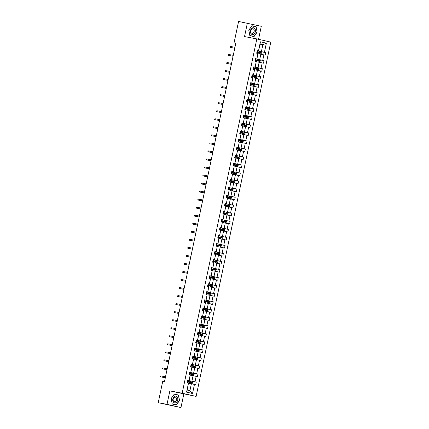 <?xml version="1.0" encoding="UTF-8"?>
<svg xmlns="http://www.w3.org/2000/svg" width="429" height="429" viewBox="0 0 429 429"><rect width="100%" height="100%" fill="white"/><g stroke="black" fill="none" stroke-linecap="round" stroke-linejoin="round"><path stroke-width="0.64" d="M258.558 39.307L261.299 26.308L238.572 21.45L234.041 42.959L235.784 43.361M196.107 396.407L270.769 42.112L256.837 38.916L182.175 393.211L196.107 396.407L169.863 390.883L167.026 404.354L180.958 407.55L183.8 394.079M180.958 407.55L158.231 402.692L167.026 404.354M259.341 51.271L261.379 51.657L262.843 44.702L266.361 43.179L264.436 52.295L265.701 52.585L261.417 51.775M260.033 44.171L262.843 44.702L260.054 44.058L258.59 51.013L257.202 50.751M261.379 51.657L264.436 52.295M257.647 59.309L259.684 59.69L260.837 54.231L265.154 55.164L265.701 52.585M263.894 54.874L262.741 60.333L264.007 60.623L259.727 59.813M255.957 67.342L257.99 67.728L259.143 62.269L263.46 63.197L264.007 60.623M262.199 62.907L261.052 68.372L262.312 68.661L258.033 67.852M254.263 75.381L256.295 75.767L257.448 70.302L261.77 71.235L262.312 68.661M260.505 70.946L259.357 76.41L260.618 76.7L256.338 75.89M252.568 83.419L254.606 83.805L255.754 78.341L260.076 79.274L260.618 76.7M258.816 78.984L257.663 84.443L258.923 84.733L254.644 83.923M250.874 91.452L252.912 91.838L254.059 86.379L258.381 87.312L258.923 84.733M257.121 87.023L255.968 92.482L257.228 92.771L252.949 91.962M249.179 99.49L251.217 99.877L252.365 94.418L256.687 95.345L257.228 92.771M255.427 95.056L254.274 100.52L255.539 100.81L251.255 100M247.485 107.529L249.522 107.915L250.675 102.451L254.992 103.384L255.539 100.81M253.732 103.094L252.579 108.558L253.845 108.843L249.565 108.033M245.796 115.567L247.828 115.948L248.981 110.489L253.298 111.422L253.845 108.843M252.037 111.132L250.89 116.591L252.15 116.881L247.871 116.071M244.101 123.6L246.133 123.986L247.286 118.527L251.608 119.46L252.15 116.881M250.343 119.171L249.195 124.63L250.456 124.919L246.176 124.11M242.406 131.639L244.444 132.025L245.592 126.566L249.914 127.493L250.456 124.919M248.654 127.204L247.501 132.668L248.761 132.958L244.482 132.148M240.712 139.677L242.75 140.063L243.897 134.599L248.219 135.532L248.761 132.958M246.959 135.242L245.806 140.701L247.066 140.991L242.787 140.181M239.017 147.715L241.055 148.096L242.203 142.637L246.525 143.57L247.066 140.991M245.265 143.281L244.112 148.74L245.377 149.029L241.093 148.219M237.323 155.748L239.361 156.135L240.513 150.676L244.83 151.609L245.377 149.029M243.57 151.319L242.417 156.778L243.683 157.068L239.403 156.258M235.634 163.787L237.666 164.173L238.819 158.714L243.136 159.642L243.683 157.068M241.876 159.352L240.728 164.816L241.988 165.106L237.709 164.296M233.939 171.825L235.971 172.211L237.124 166.747L241.447 167.68L241.988 165.106M240.181 167.39L239.033 172.849L240.294 173.139L236.014 172.329M232.245 179.864L234.282 180.244L235.43 174.785L239.752 175.718L240.294 173.139M238.492 175.429L237.339 180.888L238.599 181.177L234.32 180.368M230.55 187.897L232.588 188.283L233.735 182.824L238.057 183.751L238.599 181.177M236.797 183.462L235.644 188.926L236.905 189.216L232.625 188.406M228.855 195.935L230.893 196.321L232.041 190.857L236.363 191.79L236.905 189.216M235.103 191.5L233.95 196.965L235.215 197.254L230.931 196.444M227.161 203.973L229.199 204.36L230.352 198.895L234.668 199.828L235.215 197.254M233.408 199.539L232.255 204.998L233.521 205.287L229.242 204.477M225.472 212.006L227.504 212.393L228.657 206.934L232.974 207.867L233.521 205.287M231.714 207.577L230.566 213.036L231.826 213.326L227.547 212.516M223.777 220.045L225.81 220.431L226.962 214.972L231.285 215.9L231.826 213.326M230.019 215.61L228.871 221.074L230.132 221.364L225.852 220.554M222.083 228.083L224.12 228.469L225.268 223.005L229.59 223.938L230.132 221.364M228.33 223.648L227.177 229.113L228.437 229.397L224.158 228.587M220.388 236.122L222.426 236.502L223.573 231.043L227.896 231.976L228.437 229.397M226.635 231.687L225.482 237.146L226.743 237.435L222.463 236.626M218.693 244.155L220.731 244.541L221.879 239.082L226.201 240.015L226.743 237.435M224.941 239.725L223.788 245.184L225.053 245.474L220.769 244.664M216.999 252.193L219.037 252.579L220.19 247.12L224.506 248.048L225.053 245.474M223.246 247.758L222.093 253.223L223.359 253.512L219.08 252.702M215.31 260.231L217.342 260.618L218.495 255.153L222.812 256.086L223.359 253.512M221.552 255.797L220.404 261.256L221.664 261.545L217.385 260.735M213.615 268.27L215.648 268.651L216.801 263.192L221.123 264.125L221.664 261.545M219.857 263.835L218.71 269.294L219.97 269.584L215.69 268.774M211.921 276.303L213.958 276.689L215.106 271.23L219.428 272.163L219.97 269.584M218.168 271.873L217.015 277.332L218.275 277.622L213.996 276.812M210.226 284.341L212.264 284.727L213.411 279.268L217.734 280.196L218.275 277.622M216.473 279.906L215.32 285.371L216.581 285.66L212.301 284.851M208.532 292.38L210.569 292.766L211.717 287.301L216.039 288.234L216.581 285.66M214.779 287.945L213.626 293.404L214.891 293.693L210.607 292.884M206.837 300.418L208.875 300.799L210.028 295.34L214.344 296.273L214.891 293.693M213.084 295.983L211.931 301.442L213.197 301.732L208.918 300.922M205.148 308.451L207.18 308.837L208.333 303.378L212.65 304.306L213.197 301.732M211.39 304.016L210.242 309.481L211.502 309.77L207.223 308.96M203.453 316.489L205.486 316.875L206.639 311.411L210.961 312.344L211.502 309.77M209.695 312.055L208.548 317.519L209.808 317.809L205.529 316.999M201.759 324.528L203.796 324.914L204.944 319.449L209.266 320.383L209.808 317.809M208.006 320.093L206.853 325.552L208.113 325.842L203.834 325.032M200.064 332.561L202.102 332.947L203.249 327.488L207.572 328.421L208.113 325.842M206.311 328.131L205.159 333.59L206.419 333.88L202.139 333.07M198.37 340.599L200.407 340.985L201.555 335.526L205.877 336.454L206.419 333.88M204.617 336.164L203.464 341.629L204.73 341.918L200.445 341.109M196.675 348.638L198.713 349.024L199.866 343.559L204.183 344.492L204.73 341.918M202.922 344.203L201.769 349.667L203.035 349.951L198.756 349.147M194.986 356.676L197.018 357.057L198.171 351.598L202.488 352.531L203.035 349.951M201.228 352.241L200.08 357.7L201.34 357.99L197.061 357.18M193.291 364.709L195.324 365.095L196.477 359.636L200.799 360.569L201.34 357.99M199.533 360.28L198.386 365.739L199.646 366.028L195.367 365.218M191.597 372.747L193.635 373.133L194.782 367.674L199.104 368.602L199.646 366.028M197.844 368.313L196.691 373.777L197.951 374.067L193.672 373.257M189.902 380.786L191.94 381.172L193.088 375.707L197.41 376.641L197.951 374.067M196.15 376.351L194.997 381.81L196.257 382.1L191.977 381.29M194.455 384.389L192.535 393.506L186.583 392.144L188.503 383.022L187.141 390.063L189.929 390.701L191.393 383.746L195.715 384.679L196.257 382.1M189.05 380.448L190.197 374.989L189.151 380.528L187.784 380.158L187.242 382.732L188.503 383.022M190.739 372.41L191.892 366.951L190.846 372.495L189.479 372.12L188.937 374.699L190.197 374.989M192.433 364.371L193.586 358.912L192.541 364.457L191.173 364.082L190.632 366.661L191.892 366.951M194.128 356.338L195.281 350.874L194.235 356.419L192.868 356.049L192.326 358.623L193.586 358.912M195.822 348.3L196.97 342.841L195.924 348.386L194.562 348.01L194.015 350.584L195.281 350.874M197.517 340.261L198.665 334.802L197.619 340.347L196.251 339.972L195.71 342.551L196.97 342.841M199.206 332.228L200.359 326.764L199.313 332.309L197.946 331.939L197.404 334.513L198.665 334.802M200.901 324.19L202.054 318.726L201.008 324.27L199.641 323.9L199.099 326.474L200.359 326.764M202.595 316.152L203.748 310.693L202.703 316.237L201.335 315.862L200.793 318.436L202.054 318.726M204.29 308.113L205.443 302.654L204.397 308.199L203.03 307.824L202.488 310.403L203.748 310.693M205.984 300.08L207.132 294.616L206.086 300.161L204.724 299.791L204.177 302.365L205.443 302.654M207.679 292.042L208.826 286.577L207.781 292.122L206.413 291.752L205.872 294.326L207.132 294.616M209.368 284.003L210.521 278.544L209.475 284.089L208.108 283.714L207.566 286.293L208.826 286.577M211.063 275.965L212.216 270.506L211.17 276.051L209.802 275.675L209.261 278.255L210.521 278.544M212.757 267.932L213.91 262.468L212.864 268.012L211.497 267.642L210.955 270.216L212.216 270.506M214.452 259.894L215.605 254.435L214.554 259.974L213.192 259.604L212.645 262.178L213.91 262.468M216.146 251.855L217.294 246.396L216.248 251.941L214.886 251.566L214.339 254.145L215.605 254.435M217.841 243.817L218.988 238.358L217.943 243.903L216.575 243.527L216.034 246.107L217.294 246.396M219.53 235.784L220.683 230.319L219.637 235.864L218.27 235.494L217.728 238.068L218.988 238.358M221.225 227.745L222.378 222.286L221.332 227.831L219.964 227.456L219.423 230.03L220.683 230.319M222.919 219.707L224.072 214.248L223.026 219.793L221.659 219.417L221.117 221.997L222.378 222.286M224.614 211.674L225.767 206.21L224.716 211.754L223.353 211.384L222.807 213.958L224.072 214.248M226.308 203.636L227.456 198.171L226.41 203.716L225.048 203.346L224.501 205.92L225.767 206.21M228.003 195.597L229.15 190.138L228.105 195.683L226.737 195.308L226.196 197.882L227.456 198.171M229.692 187.559L230.845 182.1L229.799 187.645L228.432 187.269L227.89 189.849L229.15 190.138M231.387 179.526L232.539 174.061L231.494 179.606L230.126 179.236L229.585 181.81L230.845 182.1M233.081 171.487L234.234 166.023L233.188 171.568L231.821 171.198L231.279 173.772L232.539 174.061M234.776 163.449L235.929 157.99L234.877 163.535L233.515 163.159L232.968 165.739L234.234 166.023M236.47 155.411L237.618 149.952L236.572 155.496L235.21 155.121L234.663 157.7L235.929 157.99M238.165 147.378L239.312 141.913L238.267 147.458L236.899 147.088L236.358 149.662L237.618 149.952M239.854 139.339L241.007 133.88L239.961 139.42L238.594 139.05L238.052 141.624L239.312 141.913M241.548 131.301L242.701 125.842L241.656 131.387L240.288 131.011L239.747 133.591L241.007 133.88M243.243 123.262L244.396 117.803L243.35 123.348L241.983 122.973L241.441 125.552L242.701 125.842M244.938 115.229L246.09 109.765L245.039 115.31L243.677 114.94L243.13 117.514L244.396 117.803M246.632 107.191L247.78 101.732L246.734 107.277L245.372 106.901L244.825 109.475L246.09 109.765M248.327 99.153L249.474 93.694L248.429 99.238L247.061 98.863L246.519 101.442L247.78 101.732M250.016 91.12L251.169 85.655L250.123 91.2L248.756 90.83L248.214 93.404L249.474 93.694M251.71 83.081L252.863 77.617L251.818 83.162L250.45 82.792L249.909 85.366L251.169 85.655M253.405 75.043L254.558 69.584L253.512 75.129L252.145 74.753L251.603 77.327L252.863 77.617M255.099 67.004L256.252 61.545L255.201 67.09L253.839 66.715L253.292 69.294L254.558 69.584M256.794 58.971L257.942 53.507L256.896 59.052L255.534 58.682L254.987 61.256L256.252 61.545M258.59 51.013L257.223 50.643L256.681 53.217L257.942 53.507M258.489 50.933L260.408 41.811L266.361 43.179M158.231 402.692L162.763 381.183L164.522 381.515L235.794 43.291L234.041 42.959M256.896 59.052L255.507 58.789M258.027 53.7L260.837 54.231L261.358 51.711L257.185 50.826M259.684 59.69L262.741 60.333M255.201 67.09L253.812 66.827M256.333 61.738L259.143 62.269L259.663 59.749L255.491 58.864M257.99 67.728L261.052 68.372M253.512 75.129L252.123 74.866M255.411 69.922L257.448 70.302M256.295 75.767L259.357 76.41M251.818 83.162L250.429 82.899M253.721 77.955L255.754 78.341M254.606 83.805L257.663 84.443M250.123 91.2L248.734 90.937M251.249 85.848L254.059 86.379L254.579 83.859L250.413 82.974M252.912 91.838L255.968 92.482M248.429 99.238L247.04 98.976M249.56 93.887L252.365 94.418L252.89 91.897L248.718 91.012M251.217 99.877L254.274 100.52M246.734 107.277L245.345 107.014M248.638 102.07L250.675 102.451L251.196 99.93L247.024 99.051M249.522 107.915L252.579 108.558M245.039 115.31L243.651 115.047M246.943 110.103L248.981 110.489L249.501 107.969L245.329 107.084M247.828 115.948L250.89 116.591M243.35 123.348L241.961 123.085M244.476 117.996L247.286 118.527M246.133 123.986L249.195 124.63M241.656 131.387L240.267 131.124M243.559 126.18L245.592 126.566M244.444 132.025L247.501 132.668M239.961 139.42L238.572 139.157M241.865 134.213L243.897 134.599L244.417 132.078L240.251 131.199M242.75 140.063L245.806 140.701M238.267 147.458L236.878 147.195M240.17 142.251L242.203 142.637L242.728 140.117L238.556 139.232M241.055 148.096L244.112 148.74M236.572 155.496L235.183 155.234M237.704 150.145L240.513 150.676M239.361 156.135L242.417 156.778M234.877 163.535L233.489 163.272M236.781 158.328L238.819 158.714L239.339 156.188L235.167 155.309M237.666 164.173L240.728 164.816M233.188 171.568L231.799 171.305M235.087 166.361L237.124 166.747M235.971 172.211L239.033 172.849M231.494 179.606L230.105 179.343M233.397 174.399L235.43 174.785M234.282 180.244L237.339 180.888M229.799 187.645L228.41 187.382M230.925 182.293L233.735 182.824M232.588 188.283L235.644 188.926M228.105 195.683L226.716 195.42M230.008 190.476L232.041 190.857L232.566 188.336L228.394 187.457M230.893 196.321L233.95 196.965M226.41 203.716L225.021 203.453M228.314 198.509L230.352 198.895L230.872 196.375L226.7 195.49M229.199 204.36L232.255 204.998M224.716 211.754L223.327 211.492M225.847 206.403L228.657 206.934L229.177 204.413L225.005 203.528M227.504 212.393L230.566 213.036M223.026 219.793L221.637 219.53M224.153 214.441L226.962 214.972M225.81 220.431L228.871 221.074M221.332 227.831L219.943 227.568M223.236 222.624L225.268 223.005M224.12 228.469L227.177 229.113M219.637 235.864L218.248 235.601M221.541 230.657L223.573 231.043L224.094 228.523L219.927 227.638M222.426 236.502L225.482 237.146M217.943 243.903L216.554 243.64M219.074 238.551L221.879 239.082L222.404 236.561L218.232 235.677M220.731 244.541L223.788 245.184M216.248 251.941L214.859 251.678M217.38 246.584L220.19 247.12M219.037 252.579L222.093 253.223M214.554 259.974L213.165 259.711M216.457 254.767L218.495 255.153L219.015 252.633L214.843 251.753M217.342 260.618L220.404 261.256M212.864 268.012L211.476 267.75M214.763 262.805L216.801 263.192M215.648 268.651L218.71 269.294M211.17 276.051L209.781 275.788M212.296 270.699L215.106 271.23M213.958 276.689L217.015 277.332M209.475 284.089L208.086 283.826M210.601 278.732L213.411 279.268M212.264 284.727L215.32 285.371M207.781 292.122L206.392 291.859M209.684 286.915L211.717 287.301L212.242 284.781L208.07 283.896M210.569 292.766L213.626 293.404M206.086 300.161L204.697 299.898M207.99 294.954L210.028 295.34L210.548 292.819L206.376 291.935M208.875 300.799L211.931 301.442M204.397 308.199L203.003 307.936M205.523 302.847L208.333 303.378L208.853 300.858L204.681 299.973M207.18 308.837L210.242 309.481M202.703 316.237L201.314 315.975M203.829 310.88L206.639 311.411M205.486 316.875L208.548 317.519M201.008 324.27L199.619 324.008M202.912 319.063L204.944 319.449M203.796 324.914L206.853 325.552M199.313 332.309L197.925 332.046M201.217 327.102L203.249 327.488L203.77 324.968L199.603 324.083M202.102 332.947L205.159 333.59M197.619 340.347L196.23 340.084M198.75 334.995L201.555 335.526L202.08 333.006L197.908 332.121M200.407 340.985L203.464 341.629M195.924 348.386L194.535 348.123M197.056 343.028L199.866 343.559L200.386 341.039L196.214 340.159M198.713 349.024L201.769 349.667M194.235 356.419L192.841 356.156M196.133 351.212L198.171 351.598L198.691 349.077L194.519 348.192M197.018 357.057L200.08 357.7M192.541 364.457L191.152 364.194M194.439 359.25L196.477 359.636M195.324 365.095L198.386 365.739M190.846 372.495L189.457 372.233M191.972 367.138L194.782 367.674M193.635 373.133L196.691 373.777M189.151 380.528L187.763 380.266M190.278 375.177L193.088 375.707L193.608 373.187L189.441 372.308M191.94 381.172L194.997 381.81M186.583 392.144L187.141 390.063M247.361 23.112L244.525 36.583L256.837 38.916M169.863 390.883L182.175 393.211M189.361 383.36L191.393 383.746L191.919 381.225L187.746 380.341M189.929 390.701L192.535 393.506M260.408 41.811L260.054 44.058M174.297 394.058L171.15 398.552L172.201 404L176.399 404.965L179.547 400.477L178.496 395.023L174.297 394.058M249.828 35.639L254.027 36.604L257.169 32.116L256.118 26.662L251.925 25.697L248.777 30.191L249.828 35.639M177.038 394.852L174.26 394.112M177.016 394.744L178.496 395.023M174.195 394.203L178.325 395.147L179.547 400.477M254.665 26.491L251.887 25.751M254.644 26.384L256.118 26.662M251.823 25.842L255.952 26.786L257.169 32.116M160.939 375.943L160.585 376.094L160.741 376.871L160.939 375.943L165.514 376.807M165.321 377.734L160.741 376.871L165.315 377.761M191.436 383.757L192.219 383.44L192.546 381.896L191.919 381.225M187.409 381.939L191.237 382.732L191.366 382.116L187.543 381.322M187.537 381.333L190.862 382.019L190.733 382.636M162.629 367.905L162.173 368.575L162.435 368.833L162.629 367.905L167.208 368.768M167.015 369.696L162.435 368.833L167.01 369.723M164.323 359.867L163.867 360.537L164.13 360.794L164.323 359.867L168.903 360.735M164.806 360.95L168.699 361.685L164.806 360.95M191.055 375.327L190.283 375.166M193.125 375.718L193.913 375.407L194.24 373.857L193.608 373.187M189.103 373.9L192.937 374.699L193.061 374.077L189.232 373.284M189.232 373.3L192.557 373.981L192.428 374.597M194.82 367.68L195.608 367.369L195.935 365.824L195.286 365.133L191.136 364.269M192.75 367.288L191.977 367.127M190.798 365.867L194.632 366.661L194.755 366.039L190.926 365.245M190.926 365.261L194.251 365.942L194.117 366.564M173.445 402.118A3.421 2.51 100.7 0 0 177.043 401.662A3.421 2.51 100.7 0 0 177.113 396.879A3.421 2.51 100.7 0 0 173.509 397.34A3.421 2.51 100.7 0 0 173.445 402.118M173.606 401.212A2.343 1.721 100.7 0 0 174.426 401.721A2.343 1.721 100.7 0 0 176.367 400.354A2.343 1.721 100.7 0 0 176.115 397.624A2.343 1.721 100.7 0 0 175.295 397.12A2.343 1.721 100.7 0 0 173.354 398.487A2.343 1.721 100.7 0 0 173.606 401.212M179.343 400.434L176.298 404.783L172.179 403.893M176.298 404.783L172.227 403.85L171.214 398.568L174.26 394.213M251.067 33.757A3.421 2.51 100.7 0 0 254.67 33.301A3.421 2.51 100.7 0 0 254.74 28.518A3.421 2.51 100.7 0 0 251.137 28.979A3.421 2.51 100.7 0 0 251.067 33.757M251.233 32.851A2.343 1.721 100.7 0 0 252.054 33.36A2.343 1.721 100.7 0 0 253.995 31.993A2.343 1.721 100.7 0 0 253.743 29.269A2.343 1.721 100.7 0 0 252.922 28.759A2.343 1.721 100.7 0 0 250.981 30.127A2.343 1.721 100.7 0 0 251.233 32.851M256.971 32.073L253.92 36.422L249.807 35.532M253.92 36.422L249.855 35.489L248.836 30.207L251.887 25.853M166.018 351.828L165.562 352.499L165.825 352.756L166.018 351.828L170.597 352.697M170.399 353.625L165.825 352.756L170.393 353.652M196.514 359.641L197.302 359.33L197.624 357.786L196.981 357.1L192.83 356.231M192.492 357.829L196.326 358.623L196.45 358.006L195.538 357.807L192.621 357.212L195.946 357.909L195.812 358.526M167.712 343.795L167.251 344.466L167.514 344.723L167.712 343.795L172.286 344.659M172.093 345.586L167.514 344.723L172.088 345.613M198.209 351.608L198.992 351.292L199.319 349.748L198.675 349.061M194.187 349.791L198.021 350.584L198.144 349.967L197.233 349.774L194.316 349.174L197.635 349.871L197.506 350.488M169.407 335.757L169.053 335.912L169.208 336.685L169.407 335.757L173.981 336.62M173.788 337.548L169.208 336.685L173.783 337.575M197.828 343.179L197.056 343.018M199.903 343.57L200.686 343.259L201.013 341.709L200.386 341.039M195.876 341.752L199.705 342.546L199.839 341.929L196.01 341.135M196.005 341.152L199.329 341.833L199.201 342.455M171.101 327.718L170.747 327.874L170.903 328.646L171.101 327.718L175.675 328.587M175.482 329.515L170.903 328.646L175.477 329.542M199.523 335.14L198.75 334.979M201.598 335.532L202.381 335.221L202.708 333.676L202.08 333.006M197.571 333.719L201.399 334.513L201.528 333.891L197.705 333.097M197.699 333.113L201.024 333.794L200.895 334.416M172.79 319.685L172.442 319.836L172.597 320.608L172.79 319.685L177.37 320.549M177.177 321.477L172.597 320.608L177.172 321.503M203.287 327.493L204.075 327.182L204.402 325.638L203.77 324.968M199.265 325.681L203.099 326.474L203.223 325.858L202.311 325.659L199.394 325.064L202.719 325.761L202.59 326.378M174.485 311.647L174.029 312.317L174.292 312.575L174.485 311.647L179.065 312.51M178.866 313.438L174.292 312.575L178.861 313.465M204.982 319.46L205.77 319.144L206.097 317.599L205.448 316.913L201.298 316.044M200.96 317.642L204.794 318.436L204.917 317.819L204.006 317.626L201.088 317.026L204.413 317.723L204.279 318.339M176.18 303.609L175.724 304.279L175.987 304.536L176.18 303.609L180.759 304.477M180.561 305.4L175.987 304.536L180.555 305.427M206.676 311.422L207.464 311.111L207.786 309.566L207.159 308.891L202.992 308.011M204.601 311.03L203.834 310.869M202.654 309.604L206.488 310.403L206.612 309.781L202.783 308.987M202.778 309.003L206.108 309.684L205.974 310.306M207.159 308.891L206.628 311.411M177.874 295.57L177.413 296.241L177.676 296.498L177.874 295.57L182.448 296.439M182.255 297.367L177.676 296.498L182.25 297.394M206.295 302.992L205.523 302.831M208.371 303.383L209.154 303.072L209.481 301.528L208.853 300.858M204.349 301.571L208.183 302.365L208.306 301.743L204.477 300.949M204.472 300.965L207.797 301.651L207.668 302.268M179.569 287.537L179.215 287.687L179.37 288.465L179.569 287.537L184.143 288.401M183.95 289.328L179.37 288.465L183.944 289.355M210.065 295.345L210.848 295.034L211.175 293.49L210.548 292.819M206.038 293.533L209.867 294.326L210.001 293.709L209.089 293.516L206.172 292.916L209.491 293.613L209.363 294.23M181.263 279.499L180.909 279.654L181.065 280.427L181.263 279.499L185.837 280.362M185.644 281.29L181.065 280.427L185.639 281.317M211.76 287.312L212.543 287.001L212.87 285.451L212.242 284.781M207.733 285.494L211.561 286.288L211.69 285.671L207.867 284.877M207.861 284.894L211.186 285.575L211.057 286.191M182.952 271.46L182.497 272.131L182.759 272.388L182.952 271.46L187.532 272.329M187.339 273.257L182.759 272.388L187.334 273.278M213.449 279.274L214.237 278.963L214.564 277.418L213.915 276.726L209.765 275.863M211.379 278.882L210.607 278.721M209.427 277.461L213.261 278.255L213.385 277.633L209.556 276.839M209.556 276.855L212.881 277.536L212.752 278.158M184.647 263.422L184.191 264.092L184.454 264.35L184.647 263.422L189.227 264.291M189.028 265.219L184.454 264.35L189.023 265.245M215.143 271.235L215.932 270.924L216.259 269.38L215.61 268.693L211.459 267.825M213.074 270.844L212.301 270.683M211.122 269.423L214.956 270.216L215.079 269.594L211.25 268.806M211.25 268.817L214.575 269.503L214.441 270.12M186.342 255.389L185.88 256.054L186.148 256.317L186.342 255.389L190.921 256.252M190.723 257.18L186.148 256.317L190.717 257.207M216.838 263.202L217.626 262.886L217.948 261.341L217.305 260.655L213.149 259.786M212.816 261.384L216.65 262.178L216.774 261.561L215.862 261.368L212.945 260.768L216.27 261.465L216.136 262.081M188.036 247.351L187.575 248.021L187.838 248.278L188.036 247.351L192.61 248.214M192.417 249.142L187.838 248.278L192.412 249.169M218.533 255.164L219.316 254.853L219.643 253.303L218.999 252.617M214.511 253.346L218.334 254.14L218.468 253.523L217.557 253.33L214.639 252.729L217.959 253.426L217.83 254.043M189.731 239.312L189.377 239.468L189.532 240.24L189.731 239.312L194.305 240.181M194.112 241.109L189.532 240.24L194.106 241.13M220.227 247.125L221.01 246.814L221.337 245.27L220.694 244.578L216.538 243.715M218.152 246.734L217.38 246.573M216.2 245.313L220.029 246.107L220.163 245.485L216.334 244.691M216.329 244.707L219.653 245.388L219.525 246.01M191.425 231.274L191.071 231.429L191.227 232.202L191.425 231.274L195.999 232.143M195.806 233.07L191.227 232.202L195.801 233.097M219.846 238.696L219.074 238.535M221.922 239.087L222.705 238.776L223.032 237.232L222.404 236.561M217.894 237.275L221.723 238.068L221.852 237.452L218.029 236.658M218.023 236.669L221.348 237.355L221.219 237.972M193.114 223.241L192.766 223.391L192.921 224.169L193.114 223.241L197.694 224.104M197.501 225.032L192.921 224.169L197.49 225.059M223.611 231.054L224.399 230.738L224.726 229.193L224.094 228.523M219.589 229.236L223.423 230.03L223.547 229.413L222.635 229.22L219.718 228.619L223.042 229.317L222.914 229.933M194.809 215.202L194.353 215.873L194.616 216.13L194.809 215.202L199.388 216.066M199.19 216.994L194.616 216.13L199.185 217.02M225.305 223.016L226.094 222.705L226.421 221.155L225.772 220.468L221.621 219.605M221.284 221.198L225.112 221.991L225.241 221.375L224.329 221.182L221.412 220.581L224.737 221.278L224.603 221.9M196.503 207.164L196.042 207.834L196.31 208.092L196.503 207.164L201.083 208.033M200.885 208.961L196.31 208.092L200.879 208.987M227 214.977L227.788 214.666L228.11 213.122L227.467 212.43L223.311 211.567M224.925 214.586L224.158 214.425M222.978 213.165L226.812 213.958L226.936 213.336L223.107 212.543M223.101 212.559L226.432 213.24L226.298 213.862M198.198 199.131L197.737 199.796L198 200.053L198.198 199.131L202.772 199.994M202.579 200.922L198 200.053L202.574 200.949M226.619 206.547L225.847 206.387M228.695 206.939L229.477 206.628L229.805 205.083L229.177 204.413M224.673 205.126L228.507 205.92L228.63 205.303L224.801 204.51M224.796 204.52L228.121 205.207L227.992 205.823M199.893 191.093L199.539 191.248L199.694 192.02L199.893 191.093L204.467 191.956M204.274 192.884L199.694 192.02L204.268 192.911M230.389 198.906L231.172 198.589L231.499 197.045L230.872 196.375M226.362 197.088L230.191 197.882L230.325 197.265L229.413 197.072L226.496 196.471L229.815 197.168L229.687 197.785M201.587 183.054L201.233 183.21L201.389 183.982L201.587 183.054L206.161 183.923M205.968 184.845L201.389 183.982L205.963 184.872M232.084 190.867L232.867 190.556L233.194 189.012L232.566 188.336M228.056 189.05L231.885 189.843L232.014 189.227L228.19 188.433M228.185 188.449L231.51 189.13L231.381 189.752M203.276 175.016L202.82 175.686L203.083 175.944L203.276 175.016L207.856 175.885M207.663 176.812L203.083 175.944L207.652 176.839M233.773 182.829L234.561 182.518L234.888 180.974L234.239 180.282L230.089 179.419M231.703 182.438L230.931 182.277M229.751 181.017L233.585 181.81L233.708 181.188L229.88 180.394M229.88 180.411L233.204 181.097L233.076 181.714M204.971 166.983L204.515 167.648L204.778 167.911L204.971 166.983L209.55 167.846M209.352 168.774L204.778 167.911L209.347 168.801M235.467 174.791L236.256 174.48L236.583 172.935L235.934 172.249L231.783 171.38M231.446 172.978L235.28 173.772L235.403 173.155L231.574 172.361M231.574 172.372L234.899 173.059L234.765 173.675M206.665 158.944L206.204 159.615L206.472 159.872L206.665 158.944L211.245 159.808M211.047 160.736L206.472 159.872L211.041 160.762M237.162 166.758L237.95 166.447L238.272 164.897L237.628 164.21L233.473 163.342M233.14 164.94L236.974 165.739L237.098 165.117L236.186 164.924L233.269 164.323L236.594 165.02L236.459 165.637M208.36 150.906L207.899 151.576L208.162 151.834L208.36 150.906L212.934 151.775M212.741 152.703L208.162 151.834L212.736 152.724M238.856 158.719L239.639 158.408L239.967 156.864L239.323 156.172M234.835 156.907L238.658 157.695L238.792 157.078L237.881 156.885L234.963 156.285L238.283 156.982L238.154 157.604M210.054 142.868L209.701 143.023L209.856 143.795L210.054 142.868L214.629 143.736M214.436 144.664L209.856 143.795L214.43 144.691M240.551 150.681L241.334 150.37L241.661 148.825L241.018 148.139L236.862 147.27M238.476 150.289L237.704 150.129M236.524 148.868L240.353 149.662L240.487 149.04L236.658 148.252M236.652 148.262L239.977 148.949L239.849 149.565M211.749 134.835L211.395 134.985L211.551 135.762L211.749 134.835L216.323 135.698M216.13 136.626L211.551 135.762L216.125 136.653M242.246 142.648L243.029 142.331L243.356 140.787L242.728 140.117M238.218 140.83L242.047 141.624L242.176 141.007L238.352 140.213M238.347 140.224L241.672 140.91L241.543 141.527M213.438 126.796L212.982 127.467L213.245 127.724L213.438 126.796L218.018 127.66M217.825 128.587L213.245 127.724L217.814 128.614M243.935 134.609L244.723 134.298L245.05 132.749L244.417 132.078M239.913 132.792L243.747 133.591L243.87 132.969L242.959 132.775L240.042 132.175L243.366 132.872L243.238 133.489M215.133 118.758L214.677 119.428L214.94 119.686L215.133 118.758L219.712 119.627M219.514 120.554L214.94 119.686L219.509 120.576M245.629 126.571L246.418 126.26L246.745 124.716L246.096 124.024L241.945 123.161M241.607 124.759L245.442 125.552L245.565 124.93L244.653 124.737L241.736 124.137L245.061 124.834L244.927 125.456M216.827 110.72L216.366 111.39L216.634 111.647L216.827 110.72L221.407 111.588M221.208 112.516L216.634 111.647L221.203 112.543M247.324 118.533L248.112 118.222L248.434 116.677L247.79 115.991L243.634 115.122M245.249 118.141L244.482 117.98M243.302 116.72L247.136 117.514L247.26 116.897L243.431 116.103M243.425 116.114L246.755 116.801L246.621 117.417M218.522 102.687L218.061 103.357L218.323 103.614L218.522 102.687L223.096 103.55M222.903 104.478L218.323 103.614L222.898 104.504M249.018 110.5L249.801 110.183L250.128 108.639L249.501 107.969M244.997 108.682L248.831 109.475L248.954 108.859L245.125 108.065M245.12 108.076L248.445 108.762L248.316 109.379M220.216 94.648L219.863 94.804L220.018 95.576L220.216 94.648L224.791 95.511M224.598 96.439L220.018 95.576L224.592 96.466M250.713 102.461L251.496 102.15L251.823 100.6L251.196 99.93M246.686 100.643L250.515 101.437L250.649 100.82L249.737 100.627L246.82 100.027L250.139 100.724L250.01 101.341M221.906 86.61L221.45 87.28L221.713 87.537L221.906 86.61L226.485 87.478M226.292 88.406L221.713 87.537L226.287 88.433M250.332 94.031L249.56 93.871M252.408 94.423L253.19 94.112L253.518 92.567L252.89 91.897M248.38 92.61L252.209 93.404L252.338 92.782L248.514 91.988M248.509 92.004L251.834 92.685L251.705 93.308M223.6 78.577L223.252 78.727L223.407 79.499L223.6 78.577L228.18 79.44M227.987 80.368L223.407 79.499L227.976 80.395M252.027 85.993L251.255 85.832M254.097 86.385L254.885 86.073L255.212 84.529L254.579 83.859M250.075 84.572L253.909 85.366L254.032 84.749L250.204 83.955M250.204 83.966L253.528 84.652L253.4 85.269M225.295 70.538L224.839 71.209L225.102 71.466L225.295 70.538L229.874 71.402M229.676 72.329L225.102 71.466L229.671 72.356M255.791 78.351L256.58 78.035L256.901 76.491L256.258 75.804L252.107 74.936M251.769 76.534L255.604 77.327L255.727 76.711L251.898 75.917M251.898 75.933L255.223 76.614L255.089 77.231M226.989 62.5L226.528 63.17L226.796 63.428L226.989 62.5L231.569 63.369M231.37 64.291L226.796 63.428L231.365 64.318M257.486 70.313L258.274 70.002L258.596 68.452L257.952 67.766L253.796 66.903M253.464 68.495L257.298 69.294L257.421 68.672L256.51 68.479L253.593 67.879L256.917 68.576L256.783 69.198M228.684 54.462L228.223 55.132L228.485 55.389L228.684 54.462L233.258 55.33M233.065 56.258L228.485 55.389L233.06 56.285M257.105 61.883L256.333 61.722M259.18 62.275L259.963 61.964L260.29 60.419L259.647 59.728M255.158 60.462L258.993 61.256L259.116 60.634L258.204 60.441L255.287 59.84L258.607 60.543L258.478 61.159M230.378 46.429L230.024 46.579L230.18 47.356L230.378 46.429L234.953 47.292M234.76 48.22L230.18 47.356L234.754 48.246M258.8 53.845L258.027 53.689M260.875 54.236L261.658 53.925L261.985 52.381L261.358 51.711M256.848 52.424L260.676 53.217L260.811 52.601L256.982 51.807M256.976 51.818L260.301 52.504L260.172 53.121M188.009 381.419L188.218 380.437M187.709 382.84L187.881 382.035M190.46 381.923L190.664 380.941M190.122 383.505L190.326 382.539M190.862 382.019L191.366 382.116M189.704 373.38L189.913 372.399M189.404 374.807L189.575 373.997M192.149 373.884L192.358 372.903M191.817 375.466L192.02 374.501M192.557 373.981L193.061 374.077M194.771 367.669L195.302 365.154M191.398 365.342L191.607 364.366M191.098 366.768L191.27 365.964M193.844 365.846L194.053 364.87M193.511 367.433L193.715 366.463M194.251 365.942L194.755 366.039M196.466 359.636L196.997 357.116M193.093 357.309L193.297 356.327M192.793 358.73L192.964 357.925M195.538 357.807L195.747 356.831M195.206 359.395L195.409 358.43M195.946 357.909L196.45 358.006M194.787 349.27L194.991 348.289M194.487 350.691L194.653 349.887M197.233 349.774L197.437 348.793M196.9 351.356L197.104 350.391M197.635 349.871L198.144 349.967M196.482 341.232L196.686 340.256M196.182 342.658L196.348 341.849M198.927 341.736L199.131 340.755M198.589 343.323L198.793 342.353M199.329 341.833L199.839 341.929M198.171 333.194L198.38 332.218M197.871 334.62L198.042 333.816M200.622 333.698L200.826 332.722M200.284 335.285L200.488 334.32M201.024 333.794L201.528 333.891M199.866 325.161L200.075 324.179M199.565 326.582L199.737 325.777M202.311 325.659L202.52 324.683M201.979 327.247L202.182 326.281M202.719 325.761L203.223 325.858M204.933 319.449L205.464 316.929M201.56 317.122L201.769 316.141M201.26 318.543L201.432 317.739M204.006 317.626L204.215 316.645M203.673 319.208L203.877 318.243M204.413 317.723L204.917 317.819M203.255 309.084L203.459 308.108M202.955 310.51L203.126 309.7M205.7 309.588L205.909 308.607M205.368 311.175L205.571 310.205M206.108 309.684L206.612 309.781M204.949 301.045L205.153 300.069M204.649 302.472L204.815 301.667M207.395 301.549L207.598 300.573M207.062 303.137L207.266 302.172M207.797 301.651L208.306 301.743M206.644 293.012L206.848 292.031M206.344 294.433L206.51 293.629M209.089 293.516L209.293 292.535M208.751 295.098L208.955 294.133M209.491 293.613L210.001 293.709M208.333 284.974L208.542 283.993M208.033 286.4L208.204 285.591M210.784 285.478L210.988 284.497M210.446 287.06L210.65 286.095M211.186 285.575L211.69 285.671M213.401 279.263L213.932 276.743M210.028 276.936L210.237 275.96M209.727 278.362L209.899 277.552M212.473 277.44L212.682 276.464M212.141 279.027L212.344 278.056M212.881 277.536L213.385 277.633M215.095 271.225L215.626 268.71M211.722 268.897L211.931 267.921M211.422 270.324L211.594 269.519M214.168 269.401L214.377 268.425M213.835 270.989L214.039 270.023M214.575 269.503L215.079 269.594M216.79 263.192L217.321 260.671M213.417 260.864L213.621 259.883M213.116 262.285L213.288 261.481M215.862 261.368L216.071 260.387M215.53 262.95L215.733 261.985M216.27 261.465L216.774 261.561M215.111 252.826L215.315 251.844M214.811 254.252L214.977 253.442M217.557 253.33L217.76 252.349M217.224 254.912L217.428 253.947M217.959 253.426L218.468 253.523M220.179 247.115L220.71 244.6M216.806 244.787L217.01 243.811M216.506 246.214L216.672 245.409M219.251 245.291L219.455 244.316M218.913 246.879L219.117 245.908M219.653 245.388L220.163 245.485M218.495 236.754L218.704 235.773M218.195 238.175L218.366 237.371M220.946 237.253L221.149 236.277M220.608 238.84L220.812 237.875M221.348 237.355L221.852 237.452M220.19 228.716L220.399 227.735M219.889 230.137L220.061 229.333M222.635 229.22L222.844 228.239M222.302 230.802L222.506 229.837M223.042 229.317L223.547 229.413M225.257 223.005L225.788 220.485M221.884 220.678L222.093 219.702M221.584 222.104L221.755 221.294M224.329 221.182L224.539 220.2M223.997 222.769L224.201 221.798M224.737 221.278L225.241 221.375M226.952 214.967L227.483 212.452M223.579 212.639L223.782 211.663M223.278 214.066L223.45 213.261M226.024 213.143L226.233 212.167M225.692 214.731L225.895 213.765M226.432 213.24L226.936 213.336M225.273 204.606L225.477 203.625M224.973 206.027L225.139 205.223M227.719 205.105L227.922 204.129M227.386 206.692L227.59 205.727M228.121 205.207L228.63 205.303M226.968 196.568L227.172 195.586M226.668 197.989L226.834 197.184M229.413 197.072L229.617 196.091M229.075 198.654L229.279 197.689M229.815 197.168L230.325 197.265M228.657 188.529L228.866 187.553M228.357 189.956L228.528 189.146M231.108 189.033L231.311 188.052M230.77 190.621L230.974 189.65M231.51 189.13L232.014 189.227M233.725 182.818L234.255 180.303M230.352 180.491L230.561 179.515M230.051 181.917L230.223 181.113M232.797 180.995L233.006 180.019M232.464 182.582L232.668 181.617M233.204 181.097L233.708 181.188M235.419 174.785L235.95 172.265M232.046 172.458L232.25 171.477M231.746 173.879L231.917 173.075M234.491 172.962L234.701 171.981M234.159 174.544L234.363 173.579M234.899 173.059L235.403 173.155M237.114 166.747L237.645 164.227M233.741 164.42L233.944 163.438M233.44 165.846L233.612 165.036M236.186 164.924L236.395 163.942M235.853 166.506L236.057 165.54M236.594 165.02L237.098 165.117M235.435 156.381L235.639 155.405M235.135 157.808L235.301 156.998M237.881 156.885L238.084 155.909M237.548 158.473L237.752 157.502M238.283 156.982L238.792 157.078M240.503 150.67L241.034 148.155M237.13 148.343L237.334 147.367M236.829 149.769L236.996 148.965M239.575 148.847L239.779 147.871M239.237 150.434L239.441 149.469M239.977 148.949L240.487 149.04M238.819 140.31L239.028 139.328M238.519 141.731L238.69 140.927M241.27 140.814L241.473 139.833M240.932 142.396L241.136 141.431M241.672 140.91L242.176 141.007M240.513 132.271L240.723 131.29M240.213 133.698L240.385 132.888M242.959 132.775L243.168 131.794M242.626 134.357L242.83 133.392M243.366 132.872L243.87 132.969M245.581 126.56L246.112 124.045M242.208 124.233L242.412 123.257M241.908 125.659L242.079 124.855M244.653 124.737L244.862 123.761M244.321 126.324L244.525 125.354M245.061 124.834L245.565 124.93M247.276 118.522L247.806 116.007M243.903 116.2L244.106 115.219M243.602 117.621L243.774 116.817M246.348 116.699L246.557 115.723M246.015 118.286L246.219 117.321M246.755 116.801L247.26 116.897M245.597 108.162L245.801 107.18M245.297 109.583L245.463 108.778M248.042 108.666L248.246 107.684M247.71 110.248L247.914 109.282M248.445 108.762L248.954 108.859M247.292 100.123L247.495 99.147M246.991 101.55L247.158 100.74M249.737 100.627L249.941 99.646M249.399 102.215L249.603 101.244M250.139 100.724L250.649 100.82M248.981 92.085L249.19 91.109M248.681 93.511L248.852 92.707M251.432 92.589L251.635 91.613M251.094 94.176L251.297 93.206M251.834 92.685L252.338 92.782M250.675 84.052L250.885 83.07M250.375 85.473L250.547 84.669M253.121 84.551L253.33 83.575M252.788 86.138L252.992 85.173M253.528 84.652L254.032 84.749M255.743 78.341L256.274 75.82M252.37 76.013L252.574 75.032M252.07 77.434L252.241 76.63M254.815 76.518L255.024 75.536M254.483 78.099L254.687 77.134M255.223 76.614L255.727 76.711M257.438 70.302L257.968 67.782M254.065 67.975L254.268 66.999M253.764 69.401L253.936 68.592M256.51 68.479L256.719 67.498M256.177 70.066L256.381 69.096M256.917 68.576L257.421 68.672M255.759 59.937L255.963 58.961M255.459 61.363L255.625 60.559M258.204 60.441L258.408 59.465M257.872 62.028L258.076 61.063M258.607 60.543L259.116 60.634M257.454 51.904L257.657 50.922M257.153 53.325L257.32 52.52M259.899 52.408L260.103 51.426M259.561 53.99L259.765 53.024M260.301 52.504L260.811 52.601"/></g></svg>
